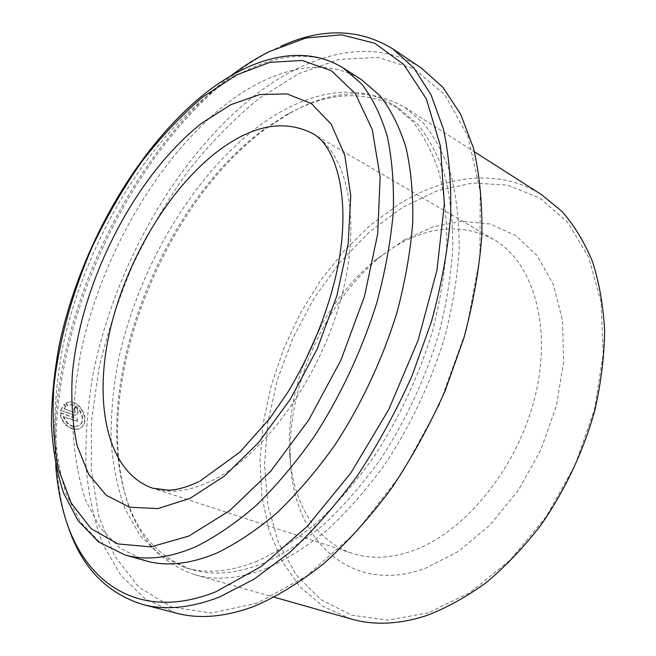 <?xml version="1.0" encoding="UTF-8"?>
<svg xmlns="http://www.w3.org/2000/svg" width="656" height="656" viewBox="0 0 656 656"><rect width="100%" height="100%" fill="white"/><g stroke="black" fill="none" stroke-linecap="round" stroke-linejoin="round"><path stroke-width="0.49" stroke-dasharray="3.28 2.46" d="M319.89 328.033C334.831 300.801 353.322 278.152 375.371 260.096L395.707 245.959C430.418 225.672 463.013 223.45 493.484 239.301C532.385 261.391 552.401 324.753 535.312 395.56C518.412 466.318 466.088 531.196 414.182 550.22C391.624 558.428 371.017 559.47 352.379 553.369C314.109 540.938 291.551 499.708 289.485 451.246C288.345 422.776 292.994 393.912 303.433 364.654M404.219 239.965L432.903 226.869L461.947 221.277L490.048 223.983L515.723 235.504L537.371 255.914L553.443 284.704L562.536 320.694L563.652 361.973L556.354 405.998L540.897 449.811L518.281 490.376L490.13 524.939L458.478 551.352L425.531 568.268C348.861 596.37 292.346 537.387 290.436 459.733C286.705 386.425 325.056 301.063 382.341 255.176L404.219 239.965M428.417 612.778L388.262 620.125L351.796 615.254L320.702 599.51L296.045 574.656L278.39 542.635L267.902 505.358L264.483 464.628L267.837 422.103L277.554 379.291L293.15 337.569L314.076 298.259L339.718 262.638L369.353 231.994L402.128 207.64L436.986 190.871L472.656 182.983L507.58 185.115L539.937 198.12L567.686 222.351L588.719 257.447L601.068 302.096L603.217 353.937L594.434 409.647L574.976 465.26L546.169 516.616L510.237 560.003L469.991 592.598L428.417 612.778M351.149 618.993L323.121 606.447L299.866 586.694L281.809 560.995L269.173 530.638L261.941 496.846L260.006 460.766L263.154 423.456L271.117 385.892L283.572 348.976L300.177 313.568L320.554 280.497L344.277 250.608L370.845 224.721L399.701 203.696C446.277 174.849 499.929 168.141 541.733 194.799M267.271 568.137C240.285 578.69 216.119 580.872 194.758 574.697C156.833 561.626 132.832 531.598 122.77 484.604C97.367 369.484 167.018 200.482 267.033 127.838L289.599 113.299C331.411 89.61 369.804 87.609 404.752 107.297L423.792 123.59C435.01 137.588 444.087 154.791 451.016 175.193C456.519 197.3 459.241 221.851 459.184 248.837C457.429 276.898 452.706 305.983 445.006 336.085C431.418 381.349 410.648 425.646 384.785 464.546C366.778 489.319 347.737 511.016 327.68 529.638C307.393 546.218 287.254 559.051 267.271 568.137M264.007 563.037C237.259 573.615 213.315 575.829 192.175 569.654C155.16 556.846 131.725 527.416 121.86 481.381C96.801 367.983 165.73 200.728 264.352 129.093L286.582 114.759C327.549 91.561 365.113 89.544 399.274 108.707L418.011 124.697C429.049 138.441 437.97 155.349 444.784 175.423C450.18 197.177 452.853 221.334 452.788 247.911C451.057 275.536 446.4 304.179 438.823 333.838C425.465 378.446 405.039 422.12 379.611 460.52C361.899 484.981 343.178 506.424 323.449 524.857C303.49 541.274 283.671 554 264.007 563.037M257.447 561.052C230.715 571.712 206.82 573.975 185.755 567.825L160.376 555.566L140.064 535.534L125.083 509.081C117.703 488.769 113.07 466.506 111.176 442.275C110.774 417.314 112.848 391.591 117.399 365.097C135.989 272.142 190.88 177.063 258.956 126.018C304.269 92.43 355.216 80.803 393.641 105.124L412.312 121.089C423.292 134.824 432.165 151.749 438.913 171.856C444.26 193.643 446.867 217.866 446.744 244.508C444.948 272.224 440.225 300.965 432.591 330.739C419.135 375.519 398.627 419.381 373.133 457.97C355.38 482.554 336.635 504.103 316.881 522.635C296.914 539.142 277.103 551.95 257.447 561.052M257.3 603.077L211.388 613.007L171.396 607.005L138.908 587.202L114.685 556.173L98.892 516.534L91.315 470.737L91.487 420.939L98.835 369.041C107.01 333.945 118.285 299.382 132.668 265.352C148.617 232.044 167.026 200.703 187.895 171.347C209.961 143.508 233.684 119.212 259.054 98.441L298.357 73.874L338.48 59.557L377.733 57.31L414.034 68.716L444.957 94.915L467.851 136.104L480.176 191.199L479.938 257.455L466.195 330.46L439.422 404.555L401.62 473.632L356.052 532.147L306.639 576.025L257.3 603.077M176.554 613.188L145.599 599.108L120.942 575.533L102.844 544.283C93.947 520.298 88.322 494.083 85.969 465.612C85.37 436.338 87.658 406.228 92.84 375.273C114.095 266.828 176.735 156.079 256.389 94.161C310.985 52.275 374.076 36.498 421.447 68.117M65.854 403.227C78.49 396.626 91.906 422.087 80.016 428.245C72.906 432.935 60.049 423.35 60.303 412.977L77.285 418.938L77.088 421.496L63.197 416.642C66.764 424.883 71.848 427.942 78.474 425.818C88.052 421.004 77.416 400.726 67.388 405.695L65.854 403.227L66.248 403.014C78.859 396.445 92.291 421.833 80.426 427.983C73.324 432.673 60.442 423.087 60.696 412.731L60.303 412.977M65.469 406.909L63.886 408.901L74.103 412.517L74.915 412.493L74.358 409.943L74.62 407.36C78.154 409.787 78.72 412.337 76.317 414.994L73.874 415.092L60.532 410.394L63.935 404.449L65.469 406.909L65.854 406.687L63.886 408.901M66.961 522.939L64.263 513.738C29.085 378.84 110.716 171.667 229.206 78.146C243.368 66.945 257.808 57.63 272.519 50.209L281.194 46.117M55.703 465.325C46.027 333.469 122.032 162.073 226.377 79.261L230.641 75.957M145.501 560.741L120.294 548.383L100.335 527.932L85.854 500.799C78.868 479.946 74.653 457.052 73.21 432.124C73.267 406.441 75.793 379.939 80.803 352.633C100.958 256.824 157.071 158.35 225.877 104.304C271.789 68.65 323.228 55.334 361.612 79.737M64.272 408.672L74.103 412.517M74.497 412.296L75.309 412.263L74.743 409.721L74.358 409.943M74.743 409.721L74.62 407.36M75.014 407.146C78.548 409.574 79.114 412.107 76.711 414.764L74.267 414.863L60.532 410.394M60.926 410.156L63.935 404.449M64.321 404.235L65.854 406.687M60.696 412.731L77.285 418.938M77.679 418.7L77.088 421.496M77.482 421.25L63.197 416.642M63.591 416.388C67.158 424.629 72.258 427.679 78.876 425.564C88.445 420.75 77.793 400.529 67.773 405.474L67.388 405.695M67.773 405.474L66.248 403.014M493.484 239.301L312.24 133.324C347.77 153.242 362.579 220.752 340.48 300.628C318.578 380.447 262.531 456.584 211.503 480.881C189.338 491.385 169.765 493.837 152.782 488.236L352.379 553.369M124.984 554.927L100.138 542.619L80.581 522.119L66.527 494.862C59.827 473.894 55.883 450.869 54.702 425.785C55.014 399.922 57.769 373.231 62.984 345.72C83.853 249.165 140.212 149.666 208.821 94.554C254.602 58.187 305.721 44.157 343.646 68.257M194.758 574.697L274.372 597.247M121.86 481.381L122.77 484.604M185.755 567.825L192.175 569.654M63.099 510.245L64.263 513.738M198.727 481.701L200.072 481.037M269.132 51.66L272.519 50.209M393.641 105.124L399.274 108.707M286.582 114.759L289.599 113.299M404.752 107.297L474.493 151.839M289.485 451.246L290.436 459.733M375.371 260.096L382.341 255.176M80.426 427.983L80.016 428.245"/><path stroke-width="0.98" d="M474.493 151.839L541.733 194.799L562.126 211.568C574.336 225.541 584.48 242.302 592.581 261.842C599.297 282.834 603.307 305.844 604.627 330.87C604.274 356.741 600.978 383.334 594.746 410.648C583.34 451.582 564.652 491.18 540.478 525.653C523.521 547.539 505.317 566.604 485.858 582.84C466.031 597.222 446.08 608.194 426.015 615.771C398.799 624.438 373.838 625.521 351.149 618.993L274.372 597.247M281.194 46.117C322.022 27.577 359.185 28.462 392.682 48.765L421.447 68.117L442.989 87.445L460.66 114.242L473.55 148.281C479.585 174.332 482.357 203.278 481.873 235.119C479.38 268.222 473.386 302.506 463.899 337.979L445.137 390.755C429.688 425.391 411.788 457.954 391.443 488.441C370.058 517.149 347.598 542.135 324.072 563.381C300.358 582.175 276.98 596.525 253.921 606.439C225.188 616.993 199.399 619.239 176.554 613.188L142.975 604.537C105.559 592.975 80.221 565.775 66.961 522.939M392.682 48.765L413.797 67.896L431 94.702L443.39 128.953C449.073 155.251 451.476 184.566 450.598 216.89C447.712 250.535 441.332 285.458 431.443 321.645L412.116 375.568C396.306 411 378.094 444.342 357.479 475.592C335.856 505.046 313.232 530.704 289.599 552.557L254.167 579.133L219.514 597.009C190.937 607.989 165.427 610.498 142.975 604.537M230.641 75.957C243.269 66.322 256.102 58.22 269.132 51.66L305.778 38.032L341.563 34.793L374.879 43.296L403.834 64.567L426.375 99.007L440.455 146.132L444.342 204.278L436.912 270.461L418.028 340.562L388.639 409.738L350.788 473.066L307.32 526.292L261.391 566.358L216.078 591.671C136.915 623.446 80.95 580.289 63.099 510.245C59.352 496.141 56.883 481.168 55.703 465.325M216.857 553.016C190.084 564.201 166.296 566.776 145.501 560.741L124.984 554.927C145.534 560.896 169.133 558.149 195.8 546.702C215.611 536.887 235.701 523.176 256.078 505.563C276.307 485.817 295.626 462.89 314.052 436.789C340.612 395.839 362.325 349.41 376.954 302.203C385.367 270.854 390.82 240.678 393.305 211.683C394.076 183.86 392.05 158.686 387.229 136.153C380.956 115.44 372.501 98.121 361.866 84.206L343.646 68.257L361.612 79.737L380.086 95.801C390.902 109.741 399.553 127.026 406.023 147.657C411.058 170.068 413.296 195.062 412.739 222.646C410.476 251.371 405.244 281.219 397.044 312.207C382.727 358.84 361.292 404.637 334.929 444.981C316.627 470.688 297.381 493.246 277.193 512.664C256.84 529.974 236.726 543.422 216.857 553.016M303.433 364.654L319.89 328.033M198.727 481.701C187.321 487.039 177.391 489.876 168.928 490.204L152.782 488.236C107.871 472.689 93.57 405.49 109.175 334.043C124.927 262.302 168.256 188.411 219.104 150.249C253.273 124.952 284.319 119.31 312.24 133.324C334.79 144.558 352.305 195.586 337.381 269.132C328.025 311.895 311.534 352.887 287.902 392.116L269.69 418.594L239.834 452.156L200.072 481.037M188.936 536.018L150.995 546.891L117.949 543.931L91.143 528.687L71.283 503.152L58.581 469.499C53.554 443.825 52.004 416.027 53.931 386.113C59.073 340.464 72.283 292.912 92.102 247.189C106.42 217.193 122.762 188.961 141.147 162.491C160.482 137.416 181.064 115.563 202.876 96.949L236.308 75.005L269.887 62.345L302.129 60.45L331.255 70.602L355.298 93.587L372.214 129.404L380.136 176.981L377.708 233.905L364.441 296.512L340.899 360.185L308.787 419.947L270.715 471.254L229.731 510.622L188.936 536.018M190.133 498.322L157.924 508.589L129.535 507.211L106.206 495.255L88.65 474.255L77.187 445.932C72.513 424.071 70.889 400.193 72.332 374.314C80.606 282.228 134.816 175.652 202.048 122.975L230.953 104.632L259.727 94.554L287.049 93.915L311.411 103.623L331.19 124.132L344.777 155.226L350.763 195.808L348.188 243.802L336.758 296.209L317.012 349.328L290.288 399.283L258.636 442.472L224.434 476.067L190.133 498.322M203.901 94.39C135.538 149.642 79.917 248.46 59.376 344.375C54.259 371.706 51.594 398.233 51.373 423.965C52.636 448.958 56.711 472.017 63.599 493.123L78.171 520.831L98.703 542.02L124.984 554.927M204.18 94.161C250.026 57.597 302.851 42.533 343.646 68.257"/></g></svg>
